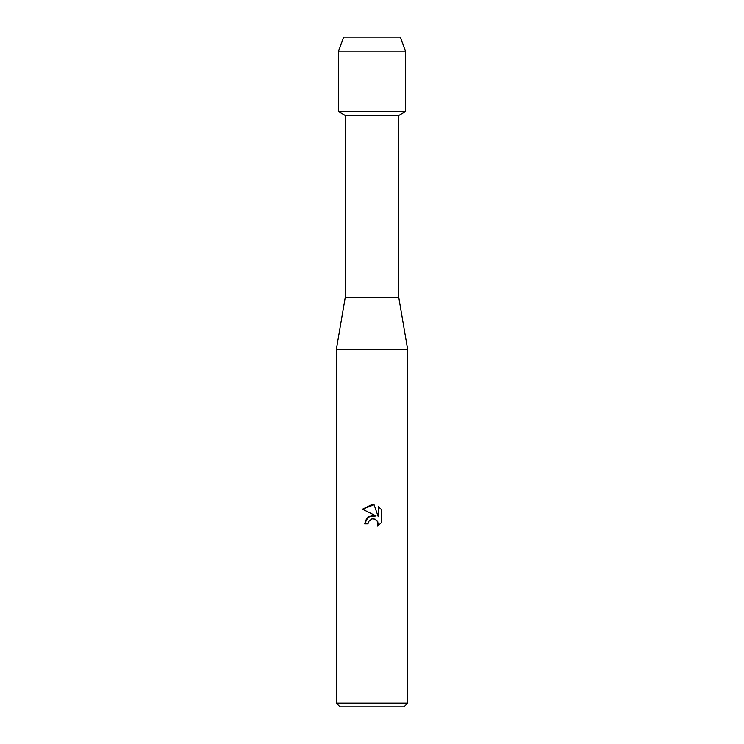 <?xml version="1.0" encoding="UTF-8"?>
<svg xmlns="http://www.w3.org/2000/svg" width="744" height="744" viewBox="0 0 744 744"><rect width="100%" height="100%" fill="white"/><g stroke="black" fill="none" stroke-linecap="round" stroke-linejoin="round"><path stroke-width="1.12" d="M400.384 37.2L343.616 37.2L400.384 37.2L405.48 51.187L405.48 111.6L372 111.6L405.48 111.6L398.784 115.469L398.784 297.6L407.712 349.68L407.712 703.08L336.288 703.08L340.008 706.8L403.992 706.8L407.712 703.08M398.784 297.6L345.216 297.6L345.216 115.469L398.784 115.469M345.216 297.6L336.288 349.68L407.712 349.68M367.982 523.878L364.607 523.878L366.699 518.252L372 515.434L376.092 515.936L362.449 509.203L372 504.497L374.074 504.72L378.24 516.717L378.24 506.441L381.551 509.789L381.551 522.465L377.71 526.148L377.859 521.888L375.088 519.107L372 518.838L368.531 521.553L367.982 523.878L368.327 522M377.301 520.874L378.25 523.85L377.71 526.148L381.551 522.465M376.092 515.936L368.224 516.885L364.607 523.878M368.531 521.553L371.926 518.856M381.551 509.789L378.24 506.441M374.074 504.72L362.449 509.203M343.616 37.2L338.52 51.187L338.52 111.6L372 111.6L338.52 111.6L345.216 115.469M338.52 51.187L405.48 51.187M336.288 349.68L336.288 703.08"/></g></svg>
